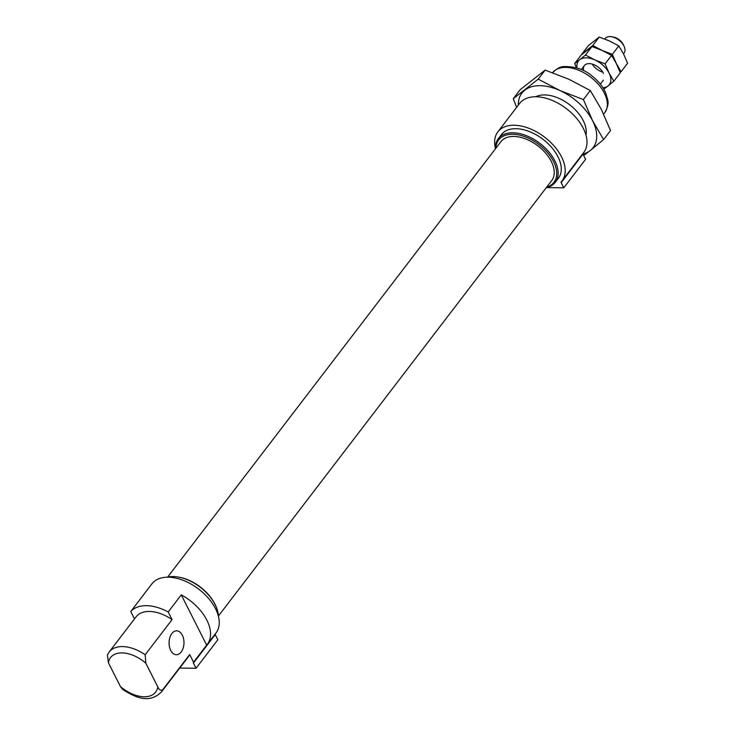 <?xml version="1.0" encoding="UTF-8"?>
<svg xmlns="http://www.w3.org/2000/svg" width="735" height="735" viewBox="0 0 735 735"><rect width="100%" height="100%" fill="white"/><g stroke="black" fill="none" stroke-linecap="round" stroke-linejoin="round"><path stroke-width="1.1" d="M215.134 634.075A1.194 0.717 -142.6 0 0 215.236 634.59L217.854 639.772L196.052 668.253L193.434 663.08A1.194 0.717 -142.6 0 1 193.424 662.364A1.194 0.717 -142.6 0 1 193.443 662.336A40.37 24.237 -142.6 0 0 193.571 662.198L189.694 654.517L162.802 689.641C160.781 690.854 159.109 689.935 157.795 686.885L145.833 663.218L145.181 654.766A32.891 19.753 -142.6 0 0 109.166 651.991L107.411 654.922L108.422 662.777L120.375 686.444L122.589 689.393C135.727 697.726 149.196 703.955 161.406 691.975A32.891 19.753 -142.6 0 0 162.802 689.641M179.717 668.06L196.052 668.253M161.406 691.975L188.298 656.851A32.891 19.753 -142.6 0 0 189.694 654.517M193.571 662.198L206.654 645.1A40.37 24.237 -142.6 0 0 207.316 644.301L216.035 632.909A40.37 24.237 -142.6 0 0 198.707 589.121A40.37 24.237 -142.6 0 0 151.924 583.829L143.196 595.221A40.37 24.237 -142.6 0 0 142.599 596.076M218.451 616.399A35.886 21.545 -142.6 0 0 215.75 605.851A35.886 21.545 -142.6 0 0 178.109 577.039A35.886 21.545 -142.6 0 0 167.231 577.186M215.75 605.851L215.419 605.135A34.83 20.911 -142.6 0 0 178.89 577.168L178.109 577.039M218.433 615.994L551.682 180.608A32 19.211 -142.6 0 0 537.956 145.907A32 19.211 -142.6 0 0 500.866 141.717L167.617 577.104M546.665 187.168A34.83 20.911 -142.6 0 0 538.985 144.556A34.83 20.911 -142.6 0 0 495.849 148.277M546.27 187.682A35.886 21.545 -142.6 0 0 555.283 182.308A35.886 21.545 -142.6 0 0 539.885 143.38A35.886 21.545 -142.6 0 0 498.293 138.685A35.886 21.545 -142.6 0 0 495.454 148.792M555.283 182.308L558.407 178.228A35.886 21.545 -142.6 0 0 543.009 139.31A35.886 21.545 -142.6 0 0 501.417 134.606L498.293 138.685M495.436 148.387A40.37 24.237 -142.6 0 1 497.852 131.877A40.37 24.237 -142.6 0 1 544.644 137.169A40.37 24.237 -142.6 0 1 561.972 180.957A40.37 24.237 -142.6 0 1 561.182 181.894A1.194 0.717 -142.6 0 0 561.154 181.922A1.194 0.717 -142.6 0 0 561.172 182.638L563.782 187.811L546.601 187.609M582.873 153.643A1.194 0.717 -142.6 0 0 582.974 154.157L561.172 182.638M563.782 187.811L585.584 159.33L582.974 154.157M561.972 180.957L583.774 152.467A40.37 24.237 -142.6 0 0 566.446 108.688A40.37 24.237 -142.6 0 0 519.654 103.396L497.852 131.877M107.769 654.325L107.411 654.922M134.505 618.888L130.775 611.511L143.858 594.422A40.37 24.237 -142.6 0 0 143.196 595.221M207.316 644.301A40.37 24.237 -142.6 0 0 181.279 594.863L168.196 611.961L172.073 619.633L145.181 654.766M172.073 619.633A32.891 19.753 -142.6 0 0 136.058 616.858L109.166 651.991M168.196 611.961A40.37 24.237 -142.6 0 0 130.775 611.511M170.713 650.365A11.962 7.451 90.7 0 0 176.382 654.729A11.962 7.451 90.7 0 0 183.217 647.921A11.962 7.451 90.7 0 0 182.335 635.178A11.962 7.451 90.7 0 0 176.666 630.814A11.962 7.451 90.7 0 0 169.831 637.622A11.962 7.451 90.7 0 0 170.713 650.365M206.654 645.1L181.279 594.863M623.491 53.839L624.052 53.104A11.962 7.185 -142.6 0 0 624.107 46.351A11.962 7.185 -142.6 0 0 611.557 36.75A11.962 7.185 -142.6 0 0 605.052 38.56L604.721 38.992M624.107 46.351L623.39 44.798A9.665 5.806 -142.6 0 0 613.247 37.035L611.557 36.75M618.824 45.892L623.602 54.05L627.589 63.238L621.103 71.708L616.334 63.55L612.347 54.372L602.167 50.458L592.768 45.515L581.945 54.004L588.432 45.533L599.245 37.044L609.434 40.958L618.824 45.892L612.347 54.372M599.245 37.044L592.768 45.515M602.764 72.14A11.962 7.185 37.4 0 1 592.235 64.083M576.387 67.767L574.678 63.504L581.164 55.033L591.978 46.544L602.167 50.458L611.557 55.391L616.334 63.55L620.322 72.728L613.835 81.199L609.067 73.041L605.08 63.862L594.9 59.948L585.501 55.015L579.695 59.765A19.441 11.668 37.4 0 1 594.9 59.948A19.441 11.668 37.4 0 1 609.067 73.041A19.441 11.668 37.4 0 1 608.029 85.958L613.835 81.199M611.557 55.391L605.08 63.862M591.978 46.544L585.501 55.015M603.784 89.137L608.029 85.958A19.441 11.668 37.4 0 1 602.985 87.814M577.048 67.969A19.441 11.668 37.4 0 1 579.695 59.765L574.678 63.504M583.7 70.67A11.962 7.185 37.4 0 1 590.866 63.78A11.962 7.185 37.4 0 1 603.417 73.381M583.673 155.535L590.223 150.546A44.853 26.929 -142.6 0 0 592.603 120.751L583.406 99.565L590.315 90.534L601.322 109.359L610.528 130.545L603.61 139.576L592.603 120.751A44.853 26.929 -142.6 0 0 559.905 90.534L538.222 79.15L513.25 98.738L516.659 107.31M582.938 154.074A44.853 26.929 -142.6 0 0 590.223 150.546L603.61 139.576M583.406 99.565L559.905 90.534A44.853 26.929 -142.6 0 0 524.827 90.12A44.853 26.929 -142.6 0 0 518.331 105.123M513.25 98.738L520.159 89.707L545.131 70.11L568.633 79.141L590.315 90.534M538.222 79.15L545.131 70.11M585.97 135.13A32.891 19.753 -142.6 0 0 583.792 121.762A32.891 19.753 -142.6 0 0 549.284 95.357A32.891 19.753 -142.6 0 0 535.824 96.744M215.236 634.59L193.434 663.08M603.665 114.173L604.721 112.795A32.891 19.753 -142.6 0 0 590.72 77.203A32.891 19.753 -142.6 0 0 552.582 72.673M120.375 686.444A28.408 17.061 -142.6 0 0 157.795 686.885M145.833 663.218A28.408 17.061 -142.6 0 0 108.422 662.777M604.721 112.795C607.716 107.641 608.699 103.267 607.68 99.694L605.622 92.748C602.783 86.436 598.244 80.841 592.033 75.953C584.757 69.641 575.496 66.508 564.241 66.545C560.686 66.453 556.762 68.539 552.481 72.811M600.32 84.102L603.361 80.133M581.33 69.559L584.362 65.59"/></g></svg>
